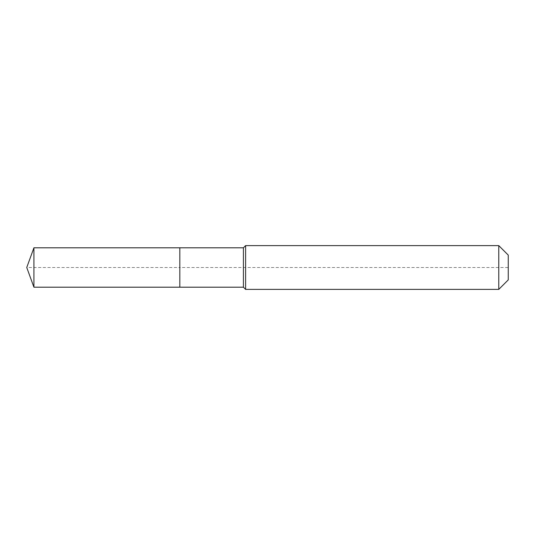 <?xml version="1.0" encoding="UTF-8"?>
<svg xmlns="http://www.w3.org/2000/svg" width="535" height="535" viewBox="0 0 535 535"><rect width="100%" height="100%" fill="white"/><g stroke="black" fill="none" stroke-linecap="round" stroke-linejoin="round"><path stroke-width="0.4" stroke-dasharray="2.67 2.01" d="M33.919 247.805L33.919 287.195M508.25 255.095L508.25 279.905L508.25 267.5L179.827 267.5L179.827 287.195L179.827 247.805L179.827 287.195L179.827 267.5L26.75 267.5M498.767 245.612L498.767 289.388M245.612 245.612L245.612 267.5M243.425 247.805L243.425 287.195"/><path stroke-width="0.8" d="M26.75 267.5L33.919 247.805L243.425 247.805L245.612 245.612L498.767 245.612L508.25 255.095L508.25 279.905L498.767 289.388L245.612 289.388L243.425 287.195L33.919 287.195L26.75 267.5L33.919 287.195L33.919 247.805M508.25 279.905L498.767 289.388L245.612 289.388L243.425 287.195L179.827 287.195L179.827 247.805L179.827 287.195L33.919 287.195M243.425 287.195L243.425 247.805M245.612 289.388L245.612 245.612M498.767 289.388L498.767 245.612"/></g></svg>
